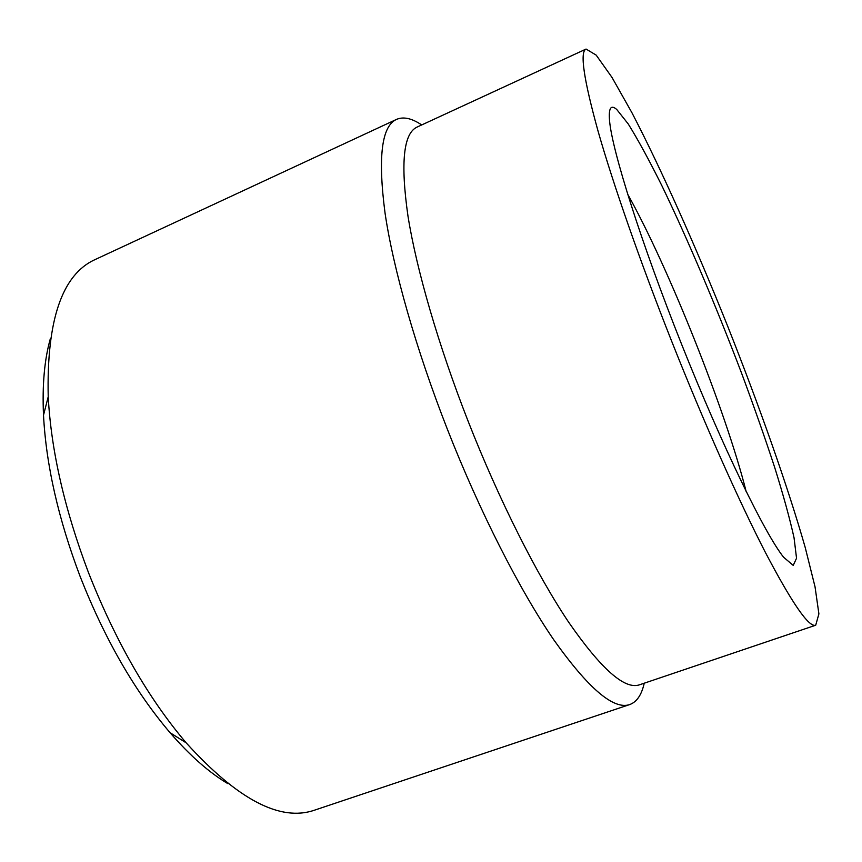 <?xml version="1.0" encoding="UTF-8"?>
<svg xmlns="http://www.w3.org/2000/svg" width="862" height="862" viewBox="0 0 862 862"><rect width="100%" height="100%" fill="white"/><g stroke="black" fill="none" stroke-linecap="round" stroke-linejoin="round"><path stroke-width="1.29" d="M671.239 340.145C639.906 260.927 613.097 183.865 598.142 131.423C583.693 79.25 579.663 51.795 586.052 49.059L596.181 55.114L611.988 77.408L631.911 112.696C661.165 168.866 695.677 246.392 727.765 326.429C759.53 406.584 787.814 486.599 805.216 547.489L815.032 586.806L818.9 613.863L815.711 625.219C808.955 627.698 792.178 603.422 765.37 552.391C738.82 500.865 703.629 421.938 671.239 340.145M616.739 109.474L628.279 124.02C638.052 139.773 649.237 160.31 661.833 185.621C687.704 239.183 716.634 307.465 741.859 373.936C754.11 406.907 765.057 438.068 774.679 467.409C783.332 495.122 789.797 518.579 794.053 537.813L796.542 558.22L793.223 565.397L783.601 557.218C765.079 534.181 722.431 446.753 681.788 344.746C641.112 242.761 611.934 149.977 609.531 120.508C608.507 108.03 610.91 104.356 616.739 109.474M815.711 625.219L639.464 684.816C624.767 689.912 601.148 669.031 568.618 622.148C536.778 574.674 499.141 500.197 468.195 421.41C438.295 345.091 416.432 269.3 407.974 216.071C400.388 162.896 403.438 133.222 417.143 127.048L586.052 49.059M644.237 683.2C641.64 694.837 636.813 701.959 629.777 704.545C613.722 710.137 588.358 688.522 553.684 639.69C519.764 590.168 479.854 512.05 447.356 429.211C415.958 349.002 393.374 269.267 385.077 213.302C377.75 157.412 381.564 126.111 396.531 119.387C403.427 116.424 411.82 118.277 421.712 124.936M629.777 704.545L314.447 810.194C280.301 822.003 237.535 799.537 186.149 742.818C148.102 697.951 115.583 641.285 88.581 572.853C64.607 509.507 51.149 450.815 48.218 396.789C46.494 320.265 62.086 274.547 94.992 259.624L396.531 119.387M227.945 783.698C209.24 772.643 189.952 755.651 170.083 732.722C134.871 691.378 104.938 639.421 80.285 576.872C58.357 518.956 46.106 465.06 43.509 415.172C42.152 384.851 44.468 359.249 50.438 338.357M627.579 194.036C668.309 266.573 725.782 410.765 746.126 491.437M170.083 732.722L186.149 742.818M43.509 415.172L48.218 396.789"/></g></svg>
